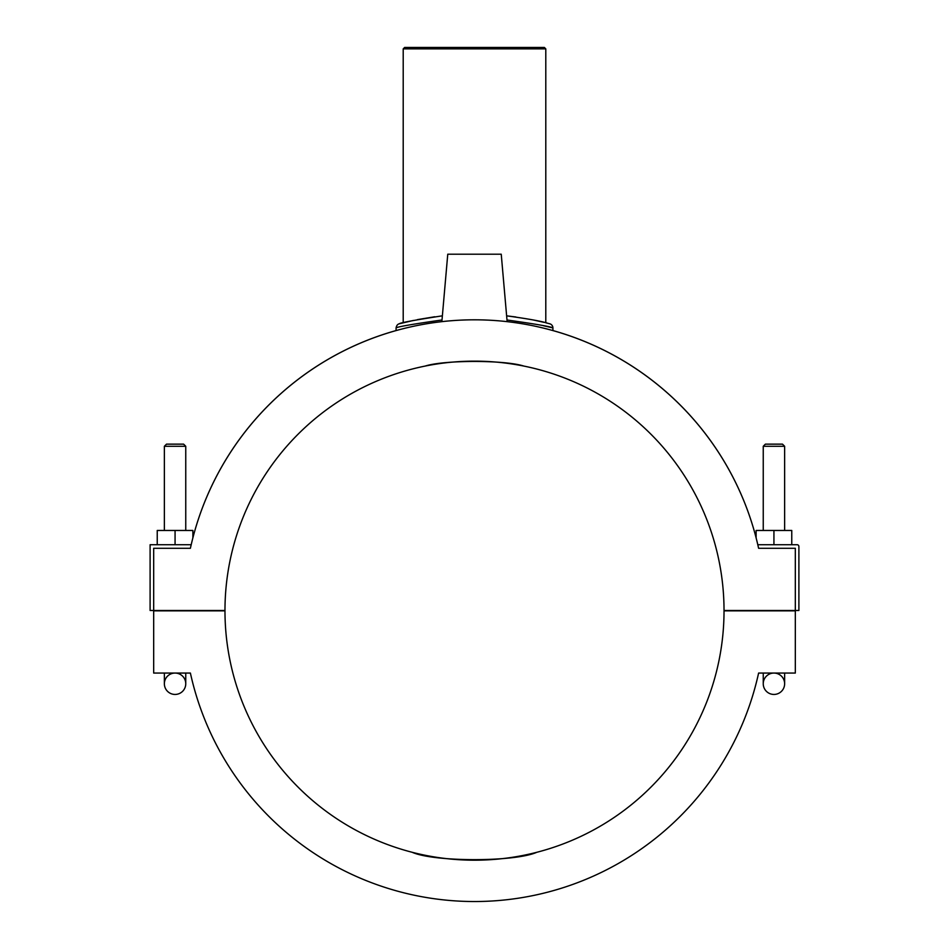 <?xml version="1.0" encoding="UTF-8"?>
<svg xmlns="http://www.w3.org/2000/svg" width="949" height="949" viewBox="0 0 949 949"><rect width="100%" height="100%" fill="white"/><g stroke="black" fill="none" stroke-linecap="round" stroke-linejoin="round"><path stroke-width="1.42" d="M536.802 852.297C514.832 862.095 434.168 862.095 412.198 852.297C434.168 862.095 514.832 862.095 536.802 852.297M545.794 48.874L544.37 47.45L404.63 47.45L403.206 48.874L545.794 48.874L545.794 322.779L548.629 323.502M434.749 316.764L417.465 319.623M533.682 320.05L544.026 322.352L533.682 320.05M515.888 316.99L506.624 315.839C528.035 318.793 541.737 321.26 547.727 323.265L549.732 323.799A4.282 4.282 0 0 1 550.171 323.929L547.727 323.265M403.206 48.874L403.206 322.79M531.535 367.749L528.759 367.109M523.777 366.053C504.702 359.92 444.298 359.92 425.223 366.053C444.298 359.92 504.702 359.92 523.777 366.053M417.465 367.749L420.241 367.109M506.991 319.991C536.173 324.107 551.488 326.764 552.935 327.927L543.409 325.721M442.376 315.827C414.369 320.133 400.015 322.779 399.292 323.787C397.607 324.167 396.54 325.543 396.077 327.927C397.512 326.764 412.827 324.119 442.009 319.979M773.933 544.726L773.933 530.467L756.116 530.467L756.116 537.834A290.88 290.88 0 0 0 552.923 330.56L552.923 327.927A4.282 4.282 0 0 0 550.171 323.929M399.292 323.787L413.373 320.454M534.168 320.157L544.097 322.375M175.067 544.726L175.067 530.467L192.884 530.467L192.884 537.834A290.88 290.88 0 0 1 396.077 330.56L396.077 327.927M758.607 673.055A290.88 290.88 0 0 1 190.393 673.055A290.88 290.88 0 0 0 758.607 673.055L795.321 673.055L795.321 610.848L724.028 610.848A249.528 249.528 0 0 1 474.5 860.197A249.528 249.528 0 0 1 224.972 610.848L153.679 610.848L153.679 673.055L190.393 673.055M153.679 610.492L224.972 610.492A249.528 249.528 0 0 1 474.5 361.142A249.528 249.528 0 0 1 724.028 610.492L795.321 610.492L795.321 548.285L758.607 548.285A290.88 290.88 0 0 0 190.393 548.285L153.679 548.285L153.679 610.492L150.108 610.492L150.108 544.726L191.2 544.726M190.393 548.285L153.679 548.285M757.8 544.726L797.101 544.726A1.779 1.779 0 0 1 798.892 546.505L798.892 610.492L795.321 610.492M795.321 548.285L758.607 548.285M791.763 544.726L791.763 530.467L773.933 530.467M441.866 321.628L447.762 254.202L501.238 254.202L507.134 321.628M157.237 544.726L157.237 530.467L175.067 530.467M164.367 530.467L164.367 446.279L185.755 446.279L185.755 530.467M164.367 446.279L166.514 444.144L183.62 444.144L185.755 446.279M175.067 673.055A10.7 10.7 0 0 0 164.367 683.743A10.7 10.7 0 0 0 175.067 694.443A10.7 10.7 0 0 0 185.755 683.743A10.7 10.7 0 0 0 175.067 673.055M784.633 446.279L782.486 444.144L765.38 444.144L763.245 446.279L784.633 446.279L784.633 530.467M773.933 673.055A10.7 10.7 0 0 1 784.633 683.743A10.7 10.7 0 0 1 773.933 694.443A10.7 10.7 0 0 1 763.245 683.743A10.7 10.7 0 0 1 773.933 673.055M164.367 673.055L164.367 683.743A10.7 10.7 0 0 0 175.067 694.443A10.7 10.7 0 0 0 185.755 683.743L185.755 673.055M784.633 673.055L784.633 683.743A10.7 10.7 0 0 1 773.933 694.443A10.7 10.7 0 0 1 763.245 683.743L763.245 673.055M763.245 446.279L763.245 530.467"/></g></svg>
